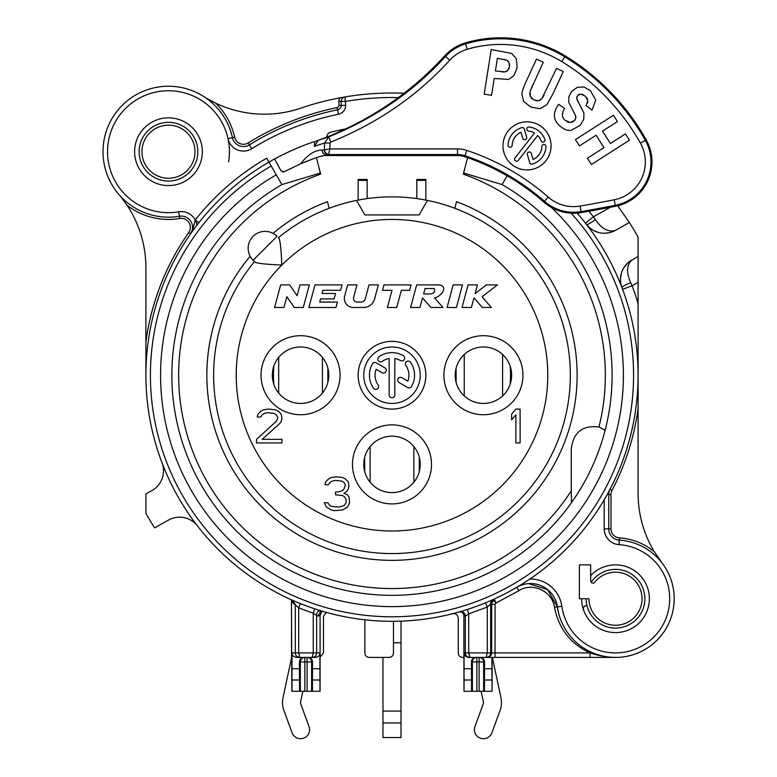 <?xml version="1.0" encoding="UTF-8"?>
<svg xmlns="http://www.w3.org/2000/svg" width="777" height="777" viewBox="0 0 777 777"><rect width="100%" height="100%" fill="white"/><g stroke="black" fill="none" stroke-linecap="round" stroke-linejoin="round"><path stroke-width="1.17" d="M278.419 237.694A178.36 178.36 0 0 1 356.526 200.417L364.899 214.918L419.085 214.918L427.457 200.417A178.36 178.36 0 0 1 391.987 553.574A178.36 178.36 0 0 1 254.467 261.635A178.36 178.36 0 0 0 391.987 553.574A178.36 178.36 0 0 0 427.457 200.417A178.36 178.36 0 0 0 278.419 237.694L278.924 238.199C280.147 240.171 281.119 249.126 281.837 265.064A155.779 155.779 0 0 0 391.987 530.992A155.779 155.779 0 0 0 535.916 315.598A155.779 155.779 0 0 0 281.837 265.064C266.152 264.365 257.197 263.393 254.982 262.15L253.098 260.266L254.982 262.15M425.854 200.097L423.261 199.621L425.854 200.097M425.854 199.621L425.854 179.477L416.822 179.477L416.822 198.591L423.261 199.621M360.713 199.621L367.152 198.591L367.152 179.477L358.129 179.477L358.129 180.371L367.152 180.371M358.129 199.621L358.129 180.371M251.107 257.867L250.136 256.264A185.13 185.13 0 0 0 289.928 529.671A185.13 185.13 0 0 0 557.041 459.061A185.13 185.13 0 0 0 456.536 201.699L454.827 208.294A178.36 178.36 0 0 1 391.987 553.574A178.36 178.36 0 0 0 454.827 208.294M291.521 600.019L291.521 657.42A4.516 4.516 0 0 1 291.424 658.362L282.993 697.863A22.582 22.582 0 0 0 283.867 710.333L292.074 732.769A9.033 9.033 0 0 0 303.652 738.15A9.033 9.033 0 0 0 309.032 726.563L300.825 704.127A4.516 4.516 0 0 1 300.65 701.631L302.865 691.287M291.861 601.816L298.698 607.799L298.698 652.903L299.805 657.42L296.629 657.42L303.865 657.42C301.165 657.692 299.689 659.197 299.436 661.936L299.543 691.287L291.861 691.287L291.443 599.825M292.162 600.145L295.309 604.477L295.309 652.903C295.192 655.312 296.688 656.818 299.805 657.42L315.316 657.42L312.14 657.42L313.248 652.903L313.248 613.121L316.637 615.598C316.637 611.567 318.57 610.13 322.426 611.266L322.892 611.402M480.118 657.42C482.818 657.692 484.294 659.197 484.547 661.936L484.547 668.715L491.948 668.715L492.123 691.287L492.123 657.42L486.179 657.42L487.286 652.903L487.286 607.09L468.725 613.801L465.345 616.18L463.898 615.093L462.441 612.315L459.343 611.907M590.044 657.42L590.044 652.903C598.339 655.73 606.827 657.235 615.501 657.42L495.056 657.42L495.056 604.244L496.008 603.01L518.822 590.743C531.905 581.934 552.311 590.841 554.467 607.293C558.77 628.748 570.629 643.958 590.044 652.903L490.675 652.903C490.365 655.788 488.869 657.293 486.179 657.42L469.842 657.42C466.724 656.818 465.219 655.312 465.345 652.903L465.345 616.18A4.516 4.516 -95.4 0 0 459.586 611.839L467.336 609.479L468.725 613.801L468.725 652.903L469.842 657.42L468.657 657.42C465.578 656.886 464.054 655.38 464.063 652.903L464.024 691.287L463.898 657.42L462.771 657.42C459.965 657.216 458.459 655.71 458.255 652.903L458.255 618.084C457.799 614.821 455.924 613.364 452.622 613.713M495.056 657.42L487.15 657.42A4.516 4.516 -90 0 0 491.666 652.903L491.647 603.039L487.286 607.09L485.538 602.826M319.92 652.903L316.637 652.903C316.326 655.788 314.831 657.293 312.14 657.42L315.316 657.42C318.395 656.886 319.93 655.38 319.92 652.903L319.92 668.715L312.509 668.715L312.509 661.936L311.596 661.936A4.516 4.497 -90 0 0 307.1 657.42L307.1 661.936L304.846 661.936L304.846 657.42A4.516 4.497 -90 0 0 300.349 661.936L299.436 661.936M312.509 668.715L312.403 691.287L299.543 691.287M308.08 657.42C310.781 657.692 312.257 659.197 312.509 661.936M604.215 499.796A246.086 246.086 0 0 1 529.865 579.05A31.604 31.604 0 0 1 561.839 606.254A54.186 54.186 0 0 0 619.366 652.767A54.186 54.186 0 0 0 669.687 598.533A54.186 54.186 0 0 0 618.997 544.648A15.802 15.802 0 0 1 604.215 528.884L604.215 499.796M579.38 598.727L579.38 564.86L590.666 564.86L590.666 575.699A33.867 33.867 0 0 1 644.395 581.06A33.867 33.867 0 0 1 624.679 631.322A33.867 33.867 0 0 1 581.633 598.727L579.38 598.727M302.35 146.027A246.086 246.086 0 0 0 301.67 146.299A246.086 246.086 0 0 0 288.791 151.806M276.554 157.877L274.572 158.945A246.086 246.086 0 0 0 268.949 162.092L271.202 166.006L268.949 162.092A246.086 246.086 0 0 0 187.344 511.878A246.086 246.086 0 0 0 541.695 570.522A246.086 246.086 0 0 0 577.136 213.102A246.086 246.086 0 0 1 541.695 570.522A246.086 246.086 0 0 1 187.344 511.878A246.086 246.086 0 0 1 268.949 162.092L266.686 158.187A250.602 250.602 0 0 0 195.26 219.969L193.172 228.127L190.54 233.867A11.286 11.286 0 0 0 179.419 216.259A65.472 65.472 0 0 1 104.108 163.675A65.472 65.472 0 0 1 155.478 87.529A65.472 65.472 0 0 1 232.43 137.675A65.472 65.472 0 0 0 155.478 87.529A65.472 65.472 0 0 0 104.108 163.675A65.472 65.472 0 0 0 179.419 216.259L179.798 218.483A9.033 9.033 0 0 1 188.694 232.576A248.349 248.349 0 0 0 145.901 341.802L145.901 267.725A112.888 112.888 0 0 0 127.069 205.303L121.086 197.105M326.214 137.286A4.516 4.516 0 0 0 327.146 135.519A4.516 4.516 0 0 1 330.4 132.294A250.602 250.602 0 0 1 344.629 129.128L345.241 129.128M202.341 151.7A33.867 33.867 0 0 0 168.483 117.832A33.867 33.867 0 0 0 134.615 151.7A33.867 33.867 0 0 0 168.483 185.567A33.867 33.867 0 0 0 202.341 151.7M195.008 151.7A26.525 26.525 0 0 1 168.483 178.234A26.525 26.525 0 0 1 141.948 151.7A26.525 26.525 0 0 1 168.483 125.175A26.525 26.525 0 0 1 195.008 151.7M588.976 598.727L586.149 598.727A29.351 29.351 0 0 0 624.893 626.534A29.351 29.351 0 0 0 638.849 580.934A29.351 29.351 0 0 0 591.18 582.294L590.666 580.866L591.18 582.294A2.253 2.253 0 0 0 594.696 582.264A26.525 26.525 0 0 1 637.383 583.721A26.525 26.525 0 0 1 623.358 624.057A26.525 26.525 0 0 1 588.976 598.727M629.37 261.635L638.082 256.488L638.082 493.405A112.888 112.888 0 0 0 654.292 551.709L661.839 562.694M123.281 199.932L125.34 202.768M126.398 204.302L127.205 205.497M130.769 211.266L131.138 211.907M145.901 375.213L145.901 341.802M610.45 207.265L593.424 216.822L585.44 223.106A246.086 246.086 0 0 0 577.136 213.102A246.086 246.086 0 0 1 585.44 223.106L586.528 224.504A10.159 1.476 142.2 0 0 595.289 219.58C601.786 228.894 608.498 232.488 615.433 230.361L610.8 232.323M206.75 98.388L215.734 103.186A112.888 112.888 0 0 0 300.816 108.139A282.206 282.206 0 0 1 339.947 97.844L344.959 96.95L345.707 105.39C345.396 110.033 342.987 112.986 338.481 114.238A266.404 266.404 0 0 0 251.777 148.689A15.802 15.802 0 0 1 228.02 138.636A60.956 60.956 0 0 0 156.371 91.958A60.956 60.956 0 0 0 108.547 162.849A60.956 60.956 0 0 0 178.661 211.8A15.802 15.802 0 0 1 195.26 219.978L198.805 222.766L197.28 224.728M194.279 228.691L192.356 231.323M191.773 232.129L191.181 232.964M294.056 600.971L295.746 601.699M297.941 602.622L300.077 603.486M314.908 608.915L317.055 609.615M319.23 610.295L320.93 610.819M323.523 611.586L320.668 611.412L318.084 616.015L320.085 615.549L320.085 657.284L323.475 652.903L323.475 616.472L326.175 612.334M485.159 602.981L479.7 605.137M464.063 652.903L490.675 652.903L490.675 603.651A4.623 4.623 -113.2 0 1 493.395 599.436L487.975 601.806M494.318 599.018L501.942 595.376M509.469 591.443L520.444 585.11M523.844 583.003L525.67 581.827M527.408 580.691L529.865 579.05M605.341 497.853L606.332 496.114M518.822 590.743L516.802 587.295A27.088 27.088 0 0 1 557.371 606.886A58.702 58.702 0 0 0 619.696 657.274A58.702 58.702 0 0 0 674.203 598.523A58.702 58.702 0 0 0 619.288 540.141A11.286 11.286 0 0 1 608.731 528.884L608.731 494.57L607.196 494.57L610.013 489.335A246.086 246.086 0 0 0 622.591 289.277L621.959 287.616A246.086 246.086 0 0 0 586.528 224.504L589.966 228.059M610.13 232.508L604.584 233.255M599.164 232.644L594.22 230.837M617.696 205.808L629.351 222.552L615.433 230.361A22.582 22.582 0 0 1 586.528 224.504M588.908 211.247A256.245 256.245 0 0 1 593.424 216.822L595.289 219.58M329.157 208.294L327.438 201.699A185.13 185.13 0 0 0 273.038 233.353L274.679 234.353M502.602 354.506L502.602 395.911M464.248 395.911L464.248 354.506M413.869 446.561L413.869 482.216M370.114 482.216L370.114 446.561M278.671 393.036L278.671 357.391M322.436 357.391L322.436 393.036M273.553 370.542L273.805 366.22A118.531 118.531 0 0 0 273.805 384.207L273.514 378.826M510.382 369.619L510.178 366.22A118.531 118.531 0 0 1 510.178 384.207L510.479 378.098M364.675 457.294L364.675 471.484M391.987 436.169A28.225 28.225 0 0 1 420.211 464.393A28.225 28.225 0 0 1 391.987 492.608A28.225 28.225 0 0 1 363.772 464.393A28.225 28.225 0 0 1 391.987 436.169A28.225 28.225 0 0 0 363.772 464.393A28.225 28.225 0 0 0 391.987 492.608A28.225 28.225 0 0 0 420.211 464.393A28.225 28.225 0 0 0 391.987 436.169M252.127 259.217L253.098 260.266A16.929 16.929 0 0 1 253.098 236.325A16.929 16.929 0 0 1 277.049 236.325L276.02 235.373M316.424 157.682L320.629 174.155A213.354 213.354 0 0 0 224.679 507.595A213.354 213.354 0 0 0 571.26 490.889L571.26 449.378C573.105 432.478 582.332 425.019 598.96 427L604.215 429.739L604.953 430.914M598.96 427A213.354 213.354 0 0 0 463.354 174.155L467.55 157.682M320.231 156.41A22.582 22.582 0 0 1 326.447 155.536L457.527 155.536L457.527 154.545L328.622 154.545L329.837 148.902L457.527 148.902A29.205 29.205 0 0 1 466.744 150.398A236.917 236.917 0 0 1 548.164 197.057A38.52 38.52 0 0 0 580.118 206.051A1615.577 1615.577 0 0 0 614.189 199.786A38.52 38.52 0 0 0 640.413 143.133A223.65 223.65 0 0 0 561.858 61.645A117.541 117.541 0 0 0 467.191 49.301A38.52 38.52 0 0 0 449.737 60.217C417.424 95.756 377.777 123.057 330.798 142.104L330.04 143.143L329.837 148.902L324.3 149.874A4.516 4.322 83.3 0 0 328.622 154.545L319.328 156.692A22.582 22.582 0 0 1 319.444 156.653M324.3 149.874L322.144 150.126C315.054 149.922 307.867 154.497 300.602 163.84C320.678 155.623 317.239 157.634 319.328 156.692A230.283 230.283 0 0 0 319.104 156.769M330.4 132.294A4.516 4.516 0 0 0 327.146 135.519M301.67 146.299L299.582 147.135M309.557 160.188L306.662 161.325M316.326 174.252L320.357 173.048L319.891 170.998M320.357 173.048L281.925 184.576A220.124 220.124 0 0 0 223.368 516.705A220.124 220.124 0 0 0 560.615 516.705A220.124 220.124 0 0 0 502.049 184.576L463.636 172.999L464.092 170.998M274.669 158.887L274.572 158.945C289.394 151.136 302.739 145.348 314.617 141.608A246.086 246.086 0 0 1 317.22 140.754L315.452 141.327M464.656 156.692L464.967 155.75A231.274 231.274 0 0 1 544.444 201.301A44.163 44.163 0 0 0 581.07 211.606L581.245 212.587A45.153 45.153 0 0 1 543.793 202.049A230.283 230.283 0 0 0 503.321 173.63L496.445 169.988A230.283 230.283 0 0 0 464.656 156.692A22.582 22.582 0 0 0 457.527 155.536M477.263 161.295L476.087 160.829M475.213 160.489L474.64 160.276M309.324 160.276L307.711 160.907M306.701 161.305L306.167 161.519M305.458 161.81L305.4 161.83A230.283 230.283 0 0 0 303.962 162.422A230.283 230.283 0 0 1 305.4 161.83M300.602 163.84L284.081 171.775L281.041 170.862L274.572 158.945L281.041 170.862M463.636 173.018L467.851 174.271M471.678 175.427L475.155 176.466M478.302 177.418L481.157 178.283M483.75 179.06L485.703 179.652M571.493 502.622L571.26 490.889M304.302 177.865L306.177 177.302M309.265 176.379L312.645 175.359M571.163 213.18A241.569 241.569 0 0 1 540.986 565.365A241.569 241.569 0 0 1 191.812 510.44A241.569 241.569 0 0 1 271.202 166.006L281.925 184.576A220.124 220.124 0 0 0 223.368 516.705A220.124 220.124 0 0 0 560.615 516.705A220.124 220.124 0 0 0 502.049 184.576L507.128 175.777M339.947 97.844A6.77 6.77 0 0 0 338.937 101.398L338.937 105.39A2.253 2.253 0 0 1 337.131 107.595L337.587 109.81A270.92 270.92 0 0 0 249.398 144.852A11.286 11.286 0 0 1 232.43 137.675L228.02 138.636A60.956 60.956 0 0 1 228.584 161.888M338.937 101.398L341.19 101.398A4.516 4.516 0 0 1 344.959 96.95A282.206 282.206 0 0 1 404.079 93.259A282.206 282.206 0 0 0 344.959 96.95A4.516 4.516 0 0 0 341.19 101.398L341.19 105.39L345.707 105.39M638.082 256.488L638.082 237.072A282.206 282.206 0 0 0 629.351 222.552M230.313 108.935L226.136 107.527M222.368 106.09L221.659 105.798M215.511 103.069L214.316 102.496M212.908 101.787L209.848 100.155M528.661 583.624L547.6 589.597L557.371 606.886L558.857 614.131M604.603 656.4L605.458 656.555M608.779 657.041L612.14 657.323M654.292 551.709A60.956 60.956 0 0 0 619.434 537.888A9.033 9.033 0 0 1 610.984 528.884L610.984 494.57L608.731 494.57A11.286 11.286 0 0 1 610.013 489.335A246.086 246.086 0 0 0 622.591 289.277L632.109 285.732L638.082 282.381M463.898 657.42L463.898 615.093M484.547 661.936L483.634 661.936A4.516 4.497 -90 0 0 479.137 657.42L479.137 661.936L476.884 661.936L476.884 657.42A4.516 4.497 -90 0 0 472.377 661.936L471.474 661.936L471.474 668.715L464.063 668.715M471.474 661.936C471.726 659.197 473.203 657.692 475.903 657.42M484.547 668.715L484.44 691.287L464.024 691.287M491.948 668.715L491.948 657.42M481.118 691.287L483.323 701.631A4.516 4.516 0 0 1 483.148 704.127L474.941 726.563A9.033 9.033 0 0 0 480.322 738.15A9.033 9.033 0 0 0 491.909 732.769L500.116 710.333A22.582 22.582 0 0 0 500.99 697.863L492.56 658.362A4.516 4.516 0 0 1 492.453 657.42M590.666 575.699L590.666 580.866L590.666 575.699M586.946 605.497C584.168 605.71 583.041 607.216 583.576 610.013M581.633 598.727L586.149 598.727M364.879 619.803L364.879 652.903C365.093 655.71 366.598 657.216 369.396 657.42L388.956 657.42C391.754 657.216 393.259 655.71 393.473 652.903L393.473 621.299M401.019 621.134L401.019 737.567L382.964 737.567L382.964 657.42M496.017 603.039L494.201 599.067L491.647 603.039C492.453 600.33 493.9 600.32 496.008 603.01M495.056 604.244L491.666 604.244M295.202 657.196L296.629 657.42C293.551 656.886 292.016 655.38 292.026 652.903L291.987 691.287M314.675 608.838L313.248 613.121A250.602 250.602 0 0 1 298.698 607.799L300.378 603.612M320.085 657.284L320.085 691.287L312.403 691.287M319.92 668.715L319.959 691.287M321.756 611.314L320.085 615.549M299.232 680.001L292.094 680.001M299.436 668.715L292.026 668.715M319.852 680.001L312.713 680.001M364.899 214.918L419.085 214.918M510.178 366.22A28.225 28.225 0 0 1 483.43 403.438A28.225 28.225 0 0 1 455.205 375.213A28.225 28.225 0 0 1 483.43 346.989A28.225 28.225 0 0 1 511.645 375.213A28.225 28.225 0 0 0 483.43 346.989A28.225 28.225 0 0 0 455.205 375.213A28.225 28.225 0 0 0 483.43 403.438A28.225 28.225 0 0 0 511.645 375.213M328.778 375.213A28.225 28.225 0 0 1 300.553 403.438A28.225 28.225 0 0 1 272.329 375.213A28.225 28.225 0 0 1 300.553 346.989A28.225 28.225 0 0 1 328.778 375.213A28.225 28.225 0 0 0 300.553 346.989A28.225 28.225 0 0 0 272.329 375.213A28.225 28.225 0 0 0 300.553 403.438A28.225 28.225 0 0 0 328.778 375.213M491.987 691.287L484.44 691.287M471.474 668.715L471.581 691.287M471.27 680.001L464.131 680.001M491.89 680.001L484.751 680.001M630.72 282.702A10.159 1.476 -20.9 0 0 621.959 287.616A22.582 22.582 0 0 1 632.012 259.897C626.583 264.704 626.155 272.309 630.72 282.702L632.109 285.732A256.245 256.245 0 0 1 638.082 303.778M621.037 284.537L620.716 282.828M620.561 277.758L621.59 272.591M623.892 267.657L627.437 263.286M162.024 462.81A22.582 22.582 0 0 1 151.971 490.53L145.901 493.939L145.901 513.354A282.206 282.206 0 0 0 154.633 527.874L168.551 520.056A22.582 22.582 0 0 1 197.455 525.922M338.49 114.229L337.587 109.81A4.516 4.516 0 0 0 341.19 105.39L338.937 105.39M581.245 212.587A1622.211 1622.211 0 0 0 615.462 206.303A45.153 45.153 0 0 0 646.202 139.889A230.283 230.283 0 0 0 565.306 55.983A124.174 124.174 0 0 0 465.297 42.939A45.153 45.153 0 0 0 444.784 55.798C418.434 84.606 387.82 107.799 352.962 125.379C340.229 131.682 328.312 136.781 317.201 140.676L328.72 136.859L324.631 142.949L324.388 149.835A4.516 4.157 46 0 0 328.71 154.322M484.188 94.134L491.55 95.299L494.211 78.477L508.682 79.419L513.976 75.554L517.084 67.716L516.326 58.673L511.664 53.428L491.239 49.534L484.188 94.134M536.489 59.12L526.379 80.983C523.533 87.111 522.018 91.531 521.853 94.221L523.679 101.505L531.021 107.187L540.2 108.683L546.93 104.565L553.341 93.046L563.296 71.523L556.536 68.386L541.792 98.796L538.403 100.767L534.1 100.019L530.312 96.474L530.118 91.297L543.259 62.247L536.489 59.12M558.614 104.332C552.593 112.801 553.02 120.008 559.877 125.961C563.743 129.332 567.453 130.798 571.017 130.381L580.244 125.311L583.78 119.211L583.945 113.18L576.748 98.698L577.661 95.386L580.953 94.085L585.295 96.183L587.83 100.33L586.12 105.565L592.035 110.169L595.736 99.98L590.384 90.618L583.886 86.975L577.447 87.277L571.823 91.21L568.91 96.542L568.667 102.214L575.427 115.317L575.806 118.026L574.601 120.445L570.269 122.465L565.093 120.299C561.645 117.308 561.509 113.364 564.685 108.469L558.614 104.332M575.427 139.607L579.438 145.882L596.076 135.247L603.991 147.62L587.363 158.265L591.375 164.539L629.409 140.2L625.398 133.926L610.421 143.502L602.505 131.128L617.472 121.552L613.461 115.268L575.427 139.607M551.068 145.872A24.048 24.048 0 0 0 527.029 121.834A24.048 24.048 0 0 0 502.981 145.872A24.048 24.048 0 0 0 527.029 169.92A24.048 24.048 0 0 0 551.068 145.872M497.406 58.246L506.973 60.295L509.061 62.723L509.459 66.637L507.905 70.202L505.167 71.892L495.405 70.93L497.406 58.246M515.005 157.964L534.518 132.993A14.899 14.899 0 0 0 528.583 131.06A2.03 2.03 0 0 1 526.777 128.827A2.03 2.03 0 0 1 529.011 127.02A18.969 18.969 0 0 1 544.852 139.394A2.03 2.03 0 0 1 543.638 141.997A2.03 2.03 0 0 1 541.025 140.783A14.899 14.899 0 0 0 537.713 135.499L518.201 160.47A2.03 2.03 0 0 1 515.355 160.82A2.03 2.03 0 0 1 515.005 157.964M521.794 127.642A18.969 18.969 0 0 0 508.071 145.212A2.03 2.03 0 0 0 510.033 147.319A2.03 2.03 0 0 0 512.13 145.357A14.899 14.899 0 0 1 521.008 132.245L522.736 138.296A2.03 2.03 0 0 0 525.252 139.695A2.03 2.03 0 0 0 526.651 137.179L524.31 129.04A2.03 2.03 0 0 0 521.794 127.642M533.051 159.508A14.899 14.899 0 0 0 541.919 146.397A2.03 2.03 0 0 1 544.017 144.435A2.03 2.03 0 0 1 545.978 146.542A18.969 18.969 0 0 1 532.255 164.102A2.03 2.03 0 0 1 529.739 162.714L527.408 154.574A2.03 2.03 0 0 1 528.797 152.059A2.03 2.03 0 0 1 531.313 153.457L533.051 159.508M330.04 143.143L324.631 142.949L314.432 146.358L314.617 141.608M282.77 172.028A2.253 2.253 0 0 0 283.401 172.008M314.432 146.358L318.172 140.433L317.22 140.754A246.086 246.086 0 0 0 315.394 141.346L318.172 140.433M317.239 140.656L316.637 140.89M444.784 55.798L445.58 56.4C413.83 91.327 374.883 118.143 328.72 136.859L330.798 142.104M326.447 155.536L326.447 154.798A4.516 4.303 -96.3 0 1 322.144 150.126M503.962 72.008L502.117 71.921M507.041 71.018L506.128 71.571M509.1 68.085L508.576 69.26M509.421 63.831L509.566 65.113M507.779 60.868L508.469 61.655M503.933 59.343L505.856 59.848M530.118 91.297L530.633 89.821M531.526 87.684L532.993 84.44M529.856 94.988L529.768 93.298M532.323 98.97L531.109 97.795M537.169 100.845L535.751 100.621M540.743 99.757L539.636 100.398M544.162 94.93L542.773 97.416M563.432 118.395L562.597 116.463M562.422 114.326L563.004 111.723M568.667 122.29L566.967 121.61M573.339 121.552L571.93 122.212M575.592 118.813L575.213 119.609M575.747 116.307L575.864 117.201M573.581 111.946L573.96 112.587M574.776 114.025L575.427 115.317M587.801 101.709L587.276 103.428M586.674 97.649L587.47 99.019M582.216 94.328L583.653 94.979M578.564 94.619L579.613 94.192M576.728 97.426L577.029 96.367M578.195 102.205L577.165 100.097M416.666 284.906L410.615 307.478L419.959 307.478L422.533 297.882L430.934 307.478L442.929 307.478L434.537 297.882C440.452 297.105 449.116 286.635 439.238 284.906L416.666 284.906M423.591 293.939L425.048 288.52L434.071 288.52C435.363 291.715 434.12 293.521 430.361 293.939L423.591 293.939M447.076 307.478L456.42 307.478L462.47 284.906L453.127 284.906L447.076 307.478M462.033 307.478L471.386 307.478L473.951 297.882L482.371 307.478L491.385 307.478L482.031 296.824L497.435 284.906L486.363 284.906L475.097 293.628L477.428 284.906L468.084 284.906L462.033 307.478M411.052 284.906L383.964 284.906L382.507 290.326L391.987 290.326L387.393 307.478L396.746 307.478L401.34 290.326L409.605 290.326L411.052 284.906M378.35 284.906L368.997 284.906L365.297 298.718A4.516 4.516 0 0 1 360.936 302.068L357.109 302.068A3.613 3.613 0 0 1 353.613 297.513L356.993 284.906L347.649 284.906L344.638 296.115A9.033 9.033 0 0 0 353.37 307.478L363.636 307.478A11.286 11.286 0 0 0 374.543 299.116L378.35 284.906M342.035 284.906L314.947 284.906L308.896 307.478L335.985 307.478L337.441 302.068L319.697 302.068L320.542 298.902L334.091 298.902L335.538 293.483L321.999 293.483L322.843 290.326L340.588 290.326L342.035 284.906M309.333 284.906L299.99 284.906L297.096 295.687L289.675 284.906L280.643 284.906L274.592 307.478L283.945 307.478L286.83 296.697L294.25 307.478L303.283 307.478L309.333 284.906M520.114 442.939L520.114 409.081L515.879 409.081L511.645 414.122L511.645 419.881L515.879 414.84L515.879 442.939L520.114 442.939M347.542 507.07L349.66 502.748L348.951 496.979L347.542 494.823L344.017 493.385L346.833 491.219L348.251 489.054L348.951 486.179L348.251 481.857L345.425 478.972L342.608 477.525L336.256 476.806L331.313 477.525L328.496 478.972L325.67 481.857L324.971 484.731L328.496 484.731L329.904 482.575L332.022 481.128L335.547 480.409L341.899 481.128L344.017 482.575L345.425 484.731L344.017 489.054L342.608 490.501L338.374 491.938L335.547 491.938L335.547 494.823L342.608 495.541L344.716 496.979L346.134 499.864L346.134 502.748L344.017 505.633L339.073 507.07L331.313 506.351L329.904 505.633L327.787 502.748L324.262 502.748L326.379 507.07L331.313 509.955L334.139 510.674L342.608 509.955L347.542 507.07M256.527 439.345L256.527 442.939L281.925 442.939L281.925 439.345L262.17 439.345L279.807 423.484L281.225 421.328L281.925 418.444L281.225 414.122L278.399 411.237L275.582 409.8L268.521 409.081L263.588 409.8L260.761 411.237L257.945 414.122L257.236 417.006L260.761 417.006L262.17 414.84L264.287 413.403L267.822 412.684L274.164 413.403L276.282 414.84L277.7 417.006L277.7 418.444L276.282 421.328L256.527 439.345M420.211 375.213A28.225 28.225 0 0 1 391.987 403.438A28.225 28.225 0 0 1 363.772 375.213A28.225 28.225 0 0 1 391.987 346.989A28.225 28.225 0 0 1 420.211 375.213M425.854 375.213A33.867 33.867 0 0 0 391.987 341.346A33.867 33.867 0 0 0 358.129 375.213A33.867 33.867 0 0 0 391.987 409.081A33.867 33.867 0 0 0 425.854 375.213M389.17 394.969A2.826 2.826 0 0 0 391.987 397.785A2.826 2.826 0 0 0 394.813 394.969L394.813 358.518A16.929 16.929 0 0 1 400.456 360.547A2.826 2.826 0 0 0 404.312 359.518A2.826 2.826 0 0 0 403.282 355.662A22.582 22.582 0 0 0 379.04 356.721A2.826 2.826 0 0 0 378.35 360.645A2.826 2.826 0 0 0 382.274 361.344A16.929 16.929 0 0 1 389.17 358.518L389.17 394.969M407.857 381.118L401.952 377.709A2.826 2.826 0 0 0 398.106 378.739A2.826 2.826 0 0 0 399.135 382.595L407.692 387.538A2.826 2.826 0 0 0 411.538 386.499A22.582 22.582 0 0 0 410.489 362.267A2.826 2.826 0 0 0 406.556 361.567A2.826 2.826 0 0 0 405.856 365.501A16.929 16.929 0 0 1 407.857 381.118M372.436 363.927A22.582 22.582 0 0 0 373.494 388.16A2.826 2.826 0 0 0 377.428 388.859A2.826 2.826 0 0 0 378.117 384.926A16.929 16.929 0 0 1 376.117 369.308L382.051 372.727A2.826 2.826 0 0 0 385.907 371.697A2.826 2.826 0 0 0 384.868 367.842L376.291 362.888A2.826 2.826 0 0 0 372.436 363.927M419.308 471.484L419.308 457.294M456.109 368.113L456.109 382.313M327.865 382.313L327.865 368.113M425.854 180.371L416.822 180.371M304.846 691.287L304.846 661.936L300.349 661.936L300.349 691.287M311.596 691.287L311.596 661.936L307.1 661.936L307.1 691.287M318.084 616.015L316.637 615.598L316.637 652.903L292.026 652.903M398.319 97.591A277.69 277.69 0 0 0 345.707 101.398L341.19 101.398M139.132 151.7A29.351 29.351 0 0 1 168.483 122.348A29.351 29.351 0 0 1 197.834 151.7A29.351 29.351 0 0 1 168.483 181.051A29.351 29.351 0 0 1 139.132 151.7M127.069 205.303A67.735 67.735 0 0 0 179.798 218.483M337.131 107.595A273.183 273.183 0 0 0 248.213 142.929A9.033 9.033 0 0 1 234.635 137.189A67.735 67.735 0 0 0 215.734 103.186M188.694 232.576L190.54 233.867M195.26 219.969A15.802 15.802 0 0 1 196.95 225.155M316.365 652.903L315.627 652.903M315.549 652.903L314.539 652.903M391.987 503.904A39.51 39.51 0 0 0 431.497 464.393A39.51 39.51 0 0 0 391.987 424.883A39.51 39.51 0 0 0 352.486 464.393A39.51 39.51 0 0 0 391.987 503.904M340.064 375.213A39.51 39.51 0 0 1 300.553 414.724A39.51 39.51 0 0 1 261.043 375.213A39.51 39.51 0 0 1 300.553 335.703A39.51 39.51 0 0 1 340.064 375.213M522.94 375.213A39.51 39.51 0 0 1 483.43 414.724A39.51 39.51 0 0 1 443.92 375.213A39.51 39.51 0 0 1 483.43 335.703A39.51 39.51 0 0 1 522.94 375.213M277.049 236.325L253.098 260.266A16.929 16.929 0 0 1 253.098 236.325A16.929 16.929 0 0 1 277.049 236.325M315.394 141.346A246.086 246.086 0 0 1 317.22 140.754M276.282 174.806A231.41 231.41 0 0 0 203.584 509.576A231.41 231.41 0 0 0 543.774 549.893A231.41 231.41 0 0 0 551.33 207.401M193.172 228.127A4.516 3.069 -144 0 1 192.919 230.536L193.852 229.264M178.661 211.8L179.419 216.259M251.777 148.689L248.213 142.929M234.635 137.189L232.43 137.675M610.984 494.57A9.033 9.033 0 0 1 612.014 490.384A248.349 248.349 0 0 0 638.082 408.624M612.014 490.384L610.013 489.335M610.984 528.884L604.215 528.884M619.434 537.888L619.288 540.141A58.702 58.702 0 0 1 674.203 598.523A58.702 58.702 0 0 1 619.696 657.274A58.702 58.702 0 0 1 557.371 606.886L561.839 606.254M618.997 544.648L619.288 540.141M554.467 607.293L557.371 606.886M476.884 691.287L476.884 661.936L472.377 661.936L472.377 691.287M483.634 691.287L483.634 661.936L479.137 661.936L479.137 691.287M488.83 652.903L489.559 652.903M489.695 652.903L490.394 652.903M401.019 642.744L393.473 642.744M401.019 711.081L382.964 711.081M401.019 722.95L382.964 722.95M293.861 603.826L292.676 600.699L291.2 599.708M337.587 109.81A4.516 4.516 0 0 0 341.19 105.39M548.164 197.057L543.793 202.049M580.118 206.051L581.07 211.606A1621.22 1621.22 0 0 0 615.267 205.322A44.163 44.163 0 0 0 645.337 140.375A229.293 229.293 0 0 0 564.792 56.828A123.184 123.184 0 0 0 465.588 43.891A44.163 44.163 0 0 0 445.58 56.4L449.737 60.217M465.297 42.939L467.191 49.301M561.858 61.645L565.306 55.983M646.202 139.889L640.413 143.133M614.189 199.786L615.462 206.303M457.527 148.902L457.527 154.545A23.572 23.572 0 0 1 464.967 155.75L466.744 150.398M198.805 222.766L197.814 224.038M195.619 226.894L194.619 228.234M487.15 657.42L469.832 657.42M312.14 657.42L296.629 657.42M632.002 259.897L627.865 262.879M625.592 265.278L623.601 268.143M621.008 274.718L620.658 276.777M620.483 279.196L620.541 281.148"/></g></svg>
